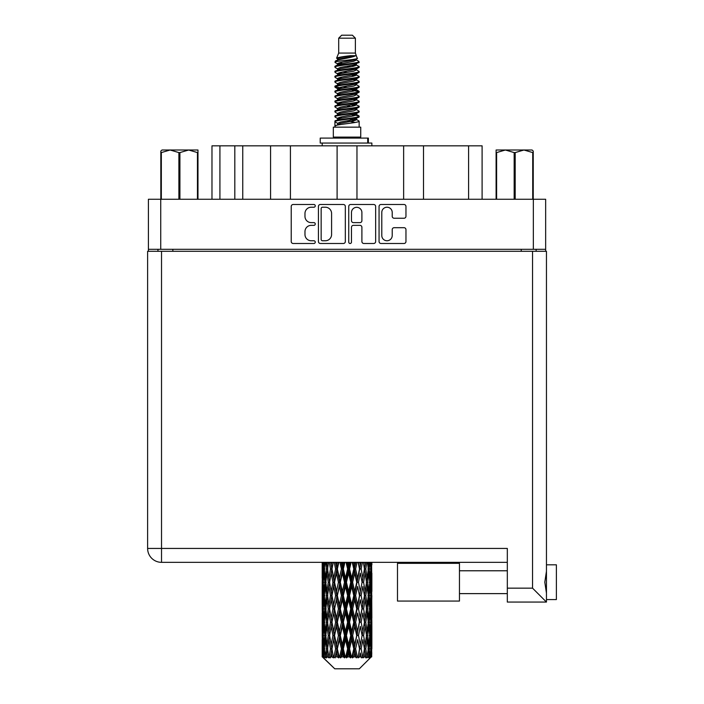 <?xml version="1.0" encoding="UTF-8"?>
<svg xmlns="http://www.w3.org/2000/svg" width="704" height="704" viewBox="0 0 704 704"><rect width="100%" height="100%" fill="white"/><g stroke="black" fill="none" stroke-linecap="round" stroke-linejoin="round"><path stroke-width="1.06" d="M381.788 235.541A5.218 5.218 0 0 0 386.998 240.759A5.218 5.218 0 0 0 392.216 235.541L392.216 229.645A1.954 1.954 0 0 1 394.17 227.691L404.008 227.691A1.954 1.954 0 0 1 405.962 229.645L405.962 241.534A1.954 1.954 0 0 1 404.008 243.487L381.005 243.487A1.954 1.954 0 0 1 379.06 241.534L379.06 206.439A1.954 1.954 0 0 1 381.005 204.494L404.008 204.494A1.954 1.954 0 0 1 405.962 206.439L405.962 216.286A1.954 1.954 0 0 1 404.008 218.24L394.17 218.24A1.954 1.954 0 0 1 392.216 216.286L392.216 212.441A5.218 5.218 0 0 0 386.998 207.222A5.218 5.218 0 0 0 381.788 212.441L381.788 235.541M350.108 243.487A1.364 1.364 0 0 0 351.472 242.123L351.472 227.304A1.954 1.954 0 0 1 353.417 225.35L359.946 225.35A1.954 1.954 0 0 1 361.9 227.304L361.9 241.534A1.954 1.954 0 0 0 363.854 243.487L373.692 243.487A1.954 1.954 0 0 0 375.646 241.534L375.646 206.439A1.954 1.954 0 0 0 373.692 204.494L350.689 204.494A1.954 1.954 0 0 0 348.744 206.439L348.744 242.123A1.364 1.364 0 0 0 350.108 243.487M345.33 241.534L345.33 206.439A1.954 1.954 0 0 0 343.376 204.494L320.373 204.494A1.954 1.954 0 0 0 318.428 206.439L318.428 241.534A1.954 1.954 0 0 0 320.373 243.487L343.376 243.487A1.954 1.954 0 0 0 345.33 241.534M545.653 249.313L148.412 249.313L148.412 199.258L545.653 199.258L545.653 251.302M311.212 207.222L313.887 207.222A1.364 1.364 0 0 0 315.26 205.858A1.364 1.364 0 0 0 313.887 204.494L293.181 204.494A1.954 1.954 0 0 0 291.227 206.439L291.227 241.534A1.954 1.954 0 0 0 293.181 243.487L313.887 243.487A1.364 1.364 0 0 0 315.26 242.123A1.364 1.364 0 0 0 313.887 240.759L311.212 240.759A6.239 6.239 0 0 1 304.973 234.52L304.973 231.59A6.239 6.239 0 0 1 311.212 225.35L313.887 225.35A1.364 1.364 0 0 0 315.26 223.986A1.364 1.364 0 0 0 313.887 222.622L311.212 222.622A6.239 6.239 0 0 1 304.973 216.383L304.973 213.462A6.239 6.239 0 0 1 311.212 207.222M403.638 199.258L403.638 145.834L356.963 145.834L356.963 199.258M270.565 199.258L270.565 145.834L242.757 145.834L242.757 199.258M337.102 199.258L337.102 145.834L290.426 145.834L290.426 199.258M148.412 249.313L148.412 251.302M157.951 251.302L157.951 249.313M536.122 249.313L536.122 251.302L536.122 249.313M211.974 199.258L211.974 145.834L242.757 145.834M468.591 199.258L468.591 145.834L423.5 145.834L423.5 199.258M468.591 145.834L482.099 145.834L482.099 199.258M290.426 145.834L270.565 145.834M356.963 145.834L337.102 145.834M423.5 145.834L403.638 145.834M322.52 207.222A1.364 1.364 0 0 0 321.156 208.586L321.156 239.386A1.364 1.364 0 0 0 322.52 240.759L325.345 240.759A6.239 6.239 0 0 0 331.584 234.52L331.584 213.462A6.239 6.239 0 0 0 325.345 207.222L322.52 207.222M361.9 212.538A5.218 5.218 0 0 0 356.682 207.319A5.218 5.218 0 0 0 351.472 212.538L351.472 220.678A1.954 1.954 0 0 0 353.417 222.622L359.946 222.622A1.954 1.954 0 0 0 361.9 220.678L361.9 212.538M546.454 564.819L556.38 564.819L556.38 599.579L546.454 599.579L556.38 599.579M546.454 582.199L546.454 602.061L507.32 602.061L507.32 548.434L161.524 548.434L161.524 251.302L546.454 251.302L546.454 582.199M546.454 571.261L544.808 582.199L546.454 593.146M147.62 548.434A13.904 13.904 0 0 0 161.524 562.338A13.904 13.904 0 0 1 147.62 548.434A13.904 13.904 0 0 0 161.524 562.338L507.32 562.338L161.524 562.338L161.524 548.434L147.62 548.434L147.62 251.302L161.524 251.302M507.32 602.061L546.454 602.061L532.55 588.157L532.55 251.302M459.457 601.066L397.487 601.066L397.487 563.332L459.457 563.332L459.457 601.066L397.487 601.066M161.982 150.005L160.829 151.096L160.829 152.583L160.829 151.096L161.982 150.005L170.113 150.005L161.339 152.583L161.339 199.258M160.829 199.258L160.829 152.583L161.339 152.583M197.454 199.258L197.454 152.583L188.681 150.005L197.974 150.005L197.974 199.258M197.454 152.583L197.974 152.583M178.886 199.258L178.886 152.583L170.113 150.005L188.681 150.005L179.916 152.583L179.916 199.258M178.886 152.583L179.916 152.583M170.113 150.005L189.332 150.005M338.694 38.183L355.379 38.183L352.396 35.2L341.669 35.2L338.694 38.183L338.694 53.073L336.582 58.177L338.325 59.391M355.379 38.183L355.379 53.073L338.694 53.073M360.738 127.16L333.326 127.16L333.326 137.095L360.738 137.095L360.738 127.16M336.609 137.095L336.609 138.09M357.465 137.095L357.465 138.09M355.678 55.695L340.366 58.775L335.254 61.371C335.113 59.664 352.378 57.816 355.678 55.695L350.486 55.695C342.822 56.566 338.184 57.394 336.582 58.177M335.254 61.371L335.227 62.533L338.325 64.363M355.379 53.073L357.28 58.502L353.698 60.016L340.366 62.498L337.603 63.738L337.999 64.187M357.491 58.177C358.512 59.62 334.497 60.94 334.919 62.19M358.811 61.371L359.154 62.19L358.23 62.19L358.811 61.371L356.074 59.567L356.462 60.016L353.698 61.257L337.999 64.53L334.919 66.528L335.227 67.505L337.999 69.159M353.716 114.629L359.154 116.186C359.902 117.841 334.171 119.495 334.919 121.15L334.919 121.774L337.603 123.323L337.603 124.344M355.749 114.013L356.462 114.638L353.698 115.878L340.366 118.36L334.919 121.15M359.154 116.186L358.846 117.154L353.698 119.601L340.366 122.082L337.603 123.323M359.154 116.811C359.902 118.466 334.171 120.12 334.919 121.774L334.919 127.16M359.154 121.15C359.902 122.804 334.171 124.467 334.919 126.122L340.366 123.323L353.698 120.842L356.462 119.601L356.074 119.152L359.154 121.15L359.154 127.16M358.23 62.19C354.015 63.633 334.18 65.085 334.919 66.528M334.919 67.153C334.171 65.498 359.902 63.844 359.154 62.19L353.698 64.979L340.366 67.461L337.603 68.702L337.603 69.942M353.716 63.738L359.154 66.528C359.902 68.182 334.171 69.846 334.919 71.5L335.227 72.468L338.325 74.29M356.074 64.53L356.462 64.979L353.698 66.22L340.366 68.702L334.919 71.5M359.154 66.528L358.846 67.505L356.074 69.159L340.366 72.424L337.603 73.674L337.999 74.122M359.154 67.153C359.902 68.807 334.171 70.462 334.919 72.116M356.074 69.494L359.154 71.5C359.902 73.154 334.171 74.809 334.919 76.463L335.227 77.431L338.325 79.253M356.462 68.702L356.462 69.942L353.698 71.183L340.366 73.674L334.919 76.463M359.154 71.5L358.846 72.468L356.074 74.122L340.366 77.396L337.603 78.637L337.999 79.086M359.154 72.116C359.902 73.77 334.171 75.425 334.919 77.079M356.462 73.674L356.462 74.914L359.154 76.463C359.902 78.118 334.171 79.772 334.919 81.426L335.227 82.394L337.999 84.049M356.462 74.914L353.698 76.155L340.366 78.637L334.919 81.426M359.154 76.463L358.846 77.431L356.074 79.086L340.366 82.359L337.603 83.6L337.603 84.841M359.154 77.079C359.902 78.734 334.171 80.397 334.919 82.051M355.749 79.253L359.154 81.426C359.902 83.081 334.171 84.735 334.919 86.39L335.227 87.366L338.325 89.188M356.074 79.429L356.462 79.878L353.698 81.118L340.366 83.6L334.919 86.39M359.154 81.426L358.846 82.394L356.074 84.049L340.366 87.322L337.603 88.563L337.999 89.021M359.154 82.051C359.902 83.706 334.171 85.36 334.919 87.014M356.074 84.392L359.154 86.39C359.902 88.044 334.171 89.707 334.919 91.362L335.227 92.33L338.325 94.151M356.462 83.6L356.462 84.841L353.698 86.082L340.366 88.563L334.919 91.362M359.154 86.39L358.846 87.366L356.074 89.021L340.366 92.294L337.603 93.535L337.999 93.984M359.154 87.014C359.902 88.669 334.171 90.323 334.919 91.978M355.749 89.188L359.154 91.362C359.902 93.016 334.171 94.67 334.919 96.325L335.227 97.293L337.999 98.947M356.074 89.355L356.462 89.804L353.698 91.045L340.366 93.535L334.919 96.325M359.154 91.362L358.846 92.33L356.074 93.984L340.366 97.258L337.603 98.498L337.603 99.739M359.154 91.978C359.902 93.632 334.171 95.286 334.919 96.95M356.074 94.318L359.154 96.325C359.902 97.979 334.171 99.634 334.919 101.288L335.227 102.256L340.358 103.462M356.462 93.535L356.462 94.776L353.698 96.017L340.366 98.498L334.919 101.288M359.154 96.325L358.846 97.293L356.074 98.947L340.366 102.221L337.603 103.462L338.325 104.086M359.154 96.95C359.902 98.604 334.171 100.258 334.919 101.913M355.749 99.114L359.154 101.288C359.902 102.942 334.171 104.597 334.919 106.251L335.227 107.228L337.999 108.882M356.074 99.29L356.462 99.739L353.698 100.98L340.366 103.462L334.919 106.251M359.154 101.288L358.846 102.256L356.074 103.91L340.366 107.184L337.603 108.425L337.603 109.666M359.154 101.913C359.902 103.567 334.171 105.222 334.919 106.876M353.716 103.462L359.154 106.251C359.902 107.914 334.171 109.569 334.919 111.223L335.227 112.191L337.999 113.846M356.074 104.254L356.462 104.702L353.698 105.943L340.366 108.425L334.919 111.223M359.154 106.251L358.846 107.228L356.074 108.882L340.366 112.156L337.603 113.397L337.603 114.638M359.154 106.876C359.902 108.53 334.171 110.185 334.919 111.839M356.074 109.217L359.154 111.223C359.902 112.878 334.171 114.532 334.919 116.186L335.227 117.154L338.325 118.976M356.462 108.425L356.462 109.666L353.698 110.906L340.366 113.397L334.919 116.186M359.154 111.223L358.846 112.191L356.074 113.846L340.366 117.119L337.603 118.36L337.999 118.809M359.154 111.839C359.902 113.494 334.171 115.157 334.919 116.811M338.923 62.885L342.065 63.378M337.929 63.325L340.358 63.738M352 65.34L355.142 65.833M338.923 72.82L342.065 73.313M353.716 74.906L356.145 75.319M337.929 73.26L340.358 73.674M352 75.266L355.142 75.759M338.923 77.783L342.065 78.276M353.716 79.878L356.145 80.282M337.929 78.223L340.358 78.637M335.157 86.706L342.065 88.211M353.716 89.804L356.145 90.218M337.929 88.158L340.358 88.572M352 90.165L358.908 91.67M353.716 99.739L356.145 100.144M338.923 102.608L342.065 103.101M353.716 104.702L356.145 105.116M352 105.063L355.142 105.556M352 114.99L355.142 115.482M338.923 117.506L342.065 117.999M349.439 118.976L356.145 120.006M337.929 117.946L340.358 118.36M352 119.962L355.142 120.454M371.791 652.705L371.633 656.885L371.307 648.833L371.668 639.69L371.694 656.885M371.862 626.384L371.862 644.688L371.844 622.23L371.668 631.365L371.307 622.23L371.668 613.07L371.844 622.23M371.844 595.61L371.668 604.762L371.307 595.61L371.668 586.45L371.862 618.068L371.774 608.907L370.682 608.907M371.862 573.144L371.862 591.448L371.589 562.338M371.862 562.338L371.862 564.837L371.853 562.338M359.322 668.8L371.29 656.885L359.322 668.8L334.752 668.8L322.309 656.885L322.406 652.986L322.529 656.885L323.726 657.879L322.925 656.885L322.546 648.833L322.986 639.69L323.611 648.833L322.925 656.885M330.466 595.61L328.935 604.762L327.536 595.61L328.935 586.45L330.466 595.61L331.839 595.61L331.206 599.773L332.922 608.907L331.206 618.068L329.613 608.907L331.839 595.61L329.613 582.305L331.206 573.144L332.922 582.305L331.206 591.448L330.185 585.631M330.466 622.23L328.935 631.365L327.536 622.23L328.935 613.07L330.466 622.23L331.839 622.23L330.185 632.201L331.206 626.384L332.922 635.527L331.206 644.688L329.613 635.527L331.839 622.23L330.185 612.234M322.203 578.151L322.203 562.338L322.282 578.433M322.485 562.338L322.406 564.837L322.335 562.338M322.67 565.919L322.406 564.837M322.3 568.99L323.391 568.99M322.23 582.305L322.406 573.144L322.766 582.305L322.406 591.448L322.23 582.305L322.23 608.907L322.406 599.773L322.766 608.907L322.406 618.068L322.23 608.907M323.136 562.338L323.611 568.99L322.986 578.151L322.846 562.338M324.174 562.338L323.954 564.837L323.743 562.338M324.5 567.23L323.954 564.837M323.611 568.99L324.87 568.99M323.409 579.929L322.986 578.151M322.67 572.053L322.406 573.144M322.766 582.305L323.946 582.305M322.3 595.61L323.391 595.61M322.67 592.539L322.406 591.448M322.546 595.61L322.986 586.45L323.611 595.61L322.986 604.762L322.546 595.61M323.25 582.305L323.954 573.144L324.826 582.305L323.954 591.448L323.25 582.305M325.565 562.338L326.392 568.99L325.274 578.151L324.324 568.99L325.002 562.338M327.298 562.338L326.946 564.837L326.612 562.338M326.392 568.99L327.756 568.99L326.946 564.837M325.908 581.117L325.274 578.151M324.5 570.742L323.954 573.144M324.826 582.305L326.146 582.305M324.5 593.85L323.954 591.448M323.409 584.681L322.986 586.45M323.611 595.61L324.87 595.61M322.67 598.682L322.406 599.773M322.766 608.907L323.946 608.907M323.409 606.54L322.986 604.762M322.282 612.779L322.23 635.527L322.406 626.384L322.766 635.527L322.406 644.688L322.23 635.527M322.3 622.23L323.391 622.23M322.67 619.159L322.406 618.068M323.25 608.907L323.954 599.773L324.826 608.907L323.954 618.068L323.25 608.907M324.324 595.61L325.274 586.45L326.392 595.61L325.274 604.762L324.324 595.61M325.767 582.305L326.946 573.144L328.284 582.305L326.946 591.448L325.767 582.305M329.34 562.338L330.466 568.99L328.935 578.151L327.536 568.99L328.539 562.338M331.663 562.338L331.206 564.837L330.757 562.338M330.466 568.99L331.839 568.99L330.722 562.338M334.224 562.338L335.588 568.99L333.731 578.151L331.206 564.837M328.284 582.305L329.657 582.305L328.935 578.151M327.756 568.99L326.946 573.144M326.392 595.61L327.756 595.61L326.946 591.448M325.908 583.493L325.274 586.45M325.908 607.719L325.274 604.762M324.5 597.37L323.954 599.773M324.826 608.907L326.146 608.907M322.546 622.23L322.986 613.07L323.611 622.23L322.986 631.365L322.546 622.23M323.409 611.283L322.986 613.07M323.611 622.23L324.87 622.23M324.5 620.47L323.954 618.068M322.67 625.293L322.406 626.384M322.766 635.527L323.946 635.527M323.409 633.151L322.986 631.365M322.282 639.408L322.309 656.885M322.3 648.833L323.391 648.833M322.67 645.779L322.406 644.688M324.324 622.23L325.274 613.07L326.392 622.23L325.274 631.365L324.324 622.23M325.767 608.907L326.946 599.773L328.284 608.907L326.946 618.068L325.767 608.907M331.971 568.99L333.238 562.338M336.996 562.338L336.468 564.837L335.931 562.338M335.588 568.99L336.89 568.99L335.553 562.338M339.918 562.338L341.431 568.99L339.363 578.151L337.357 568.99L336.89 568.99L336.459 564.837M332.922 582.305L334.259 582.305L331.839 568.99L331.206 573.144M334.567 582.305L336.459 573.144L338.439 582.305L336.459 591.448L333.731 578.151M331.971 595.61L331.206 591.448L331.839 595.61L334.259 582.305L333.731 586.45L335.588 595.61L333.731 604.762L331.971 595.61L333.731 586.45M329.657 582.305L328.935 586.45M328.284 608.907L329.657 608.907L328.935 604.762M327.756 595.61L326.946 599.773M326.392 622.23L327.756 622.23L326.946 618.068M325.908 610.104L325.274 613.07M323.25 635.527L323.954 626.384L324.826 635.527L323.954 644.688L323.25 635.527M324.5 623.99L323.954 626.384M324.826 635.527L326.146 635.527M325.908 634.339L325.274 631.365M323.409 637.903L322.986 639.69M323.611 648.833L324.87 648.833M324.5 647.082L323.954 644.688M370.77 656.885L371.633 656.885M322.67 651.904L322.406 652.986M325.767 635.527L326.946 626.384L328.284 635.527L326.946 644.688L325.767 635.527M337.357 568.99L338.809 562.338M342.962 562.338L342.382 564.837L341.81 562.338M323.057 656.885L324.21 657.879L323.629 656.885L323.954 652.986L324.298 656.885L325.706 657.879L324.324 648.833L325.274 639.69L326.392 648.833L325.406 656.885L326.63 657.879L326.946 652.986L327.501 656.885L329.014 657.879L327.536 648.833L328.935 639.69L330.466 648.833L329.111 656.885L330.334 657.879L331.206 652.986L331.918 656.885L333.458 657.879L331.971 648.833L333.731 639.69L335.588 648.833L333.951 656.885L335.086 657.879L336.459 652.986L337.295 656.885L338.765 657.879L339.117 656.885L337.357 648.833L339.363 639.69L341.431 648.833L339.61 656.885L340.586 657.879L341.493 656.885L342.382 652.986L343.279 656.885L344.582 657.879L345.215 656.885L343.341 648.833L345.479 639.69L347.618 648.833L345.734 656.885L346.5 657.879L347.679 656.885L348.594 652.986L349.501 656.885L350.557 657.879L351.428 656.885L349.562 648.833L351.683 639.69L353.778 648.833L351.938 656.885L352.44 657.879L353.83 656.885L354.71 652.986L355.573 656.885L356.303 657.879L357.368 656.885L355.626 648.833L357.606 639.69L359.506 648.833L358.046 657.879L359.559 656.885L360.334 652.986L361.478 657.879L362.657 656.885L361.152 648.833L362.859 639.69L364.452 648.833L362.956 657.879L364.496 656.885L365.13 652.986L365.737 657.879L366.969 656.885L365.79 648.833L367.118 639.69L368.306 648.833L366.863 657.879L368.333 656.885L368.79 652.986L368.826 657.879L370.022 656.885L369.239 648.833L370.119 639.69L370.823 648.833L370.216 656.885L369.53 657.879L370.841 656.885L371.078 652.986L371.29 656.885L370.841 656.885M322.529 656.885L334.752 668.8M369.213 656.885L368.333 656.885M365.746 656.885L364.496 656.885M361.099 656.885L359.559 656.885M357.843 656.885L357.368 656.885M355.573 656.885L353.83 656.885M351.938 656.885L351.428 656.885M349.501 656.885L347.679 656.885M345.734 656.885L345.215 656.885M343.279 656.885L341.493 656.885M339.61 656.885L339.117 656.885M337.295 656.885L335.65 656.885M333.951 656.885L333.511 656.885M331.918 656.885L330.519 656.885M327.501 656.885L326.427 656.885M324.298 656.885L323.629 656.885M341.431 568.99L342.566 568.99L341.106 562.338M346.06 562.338L347.618 568.99L345.479 578.151L343.341 568.99L342.566 568.99L342.382 564.837M338.439 582.305L339.671 582.305L336.89 568.99L336.459 573.144M340.296 582.305L342.382 573.144L344.502 582.305L342.382 591.448L340.296 582.305L339.671 582.305L339.363 578.151M335.588 595.61L336.89 595.61L334.259 582.305L338.263 562.338M337.357 595.61L339.363 586.45L341.431 595.61L339.363 604.762L337.357 595.61L336.89 595.61L336.459 591.448M332.922 608.907L334.259 608.907L331.839 595.61L330.185 605.59M334.567 608.907L336.459 599.773L338.439 608.907L336.459 618.068L333.731 604.762M331.971 622.23L333.731 613.07L335.588 622.23L333.731 631.365L331.206 618.068M329.657 608.907L328.935 613.07M328.284 635.527L329.657 635.527L328.935 631.365M327.756 622.23L326.946 626.384M325.908 636.724L325.274 639.69M326.392 648.833L327.756 648.833L326.946 644.688M324.5 650.593L323.954 652.986M343.341 568.99L344.89 562.338M349.175 562.338L348.594 564.837L348.005 562.338M347.618 568.99L348.533 568.99L347.037 562.338M352.255 562.338L353.778 568.99L351.683 578.151L349.562 568.99L348.533 568.99L348.594 564.837M344.502 582.305L345.541 582.305L342.566 568.99L342.382 573.144M346.447 582.305L348.594 573.144L350.724 582.305L348.594 591.448L346.447 582.305L345.541 582.305L345.479 578.151M341.431 595.61L342.566 595.61L339.671 582.305L339.363 586.45M343.341 595.61L345.479 586.45L347.618 595.61L345.479 604.762L343.341 595.61L342.566 595.61L342.382 591.448M338.439 608.907L339.671 608.907L336.89 595.61L336.459 599.773M340.296 608.907L342.382 599.773L344.502 608.907L342.382 618.068L340.296 608.907L339.671 608.907L339.363 604.762M335.588 622.23L336.89 622.23L334.259 608.907L333.731 613.07M337.357 622.23L339.363 613.07L341.431 622.23L339.363 631.365L337.357 622.23L336.89 622.23L336.459 618.068M332.922 635.527L334.259 635.527L331.839 622.23L344.045 562.338M334.567 635.527L336.459 626.384L338.439 635.527L336.459 644.688L333.731 631.365M330.466 648.833L331.839 648.833L330.185 638.862M331.971 648.833L331.206 644.688M329.657 635.527L328.935 639.69M327.756 648.833L326.946 652.986M349.562 568.99L351.111 562.338M355.265 562.338L354.71 564.837L354.147 562.338M353.778 568.99L354.402 568.99L352.959 562.338M358.134 562.338L359.506 568.99L357.606 578.151L355.626 568.99L354.402 568.99L354.71 564.837M350.724 582.305L351.498 582.305L348.533 568.99L348.594 573.144M352.642 582.305L354.71 573.144L356.717 582.305L354.71 591.448L352.642 582.305L351.498 582.305L351.683 578.151M347.618 595.61L348.533 595.61L345.541 582.305L345.479 586.45M349.562 595.61L351.683 586.45L353.778 595.61L351.683 604.762L349.562 595.61L348.533 595.61L348.594 591.448M344.502 608.907L345.541 608.907L342.566 595.61L342.382 599.773M346.447 608.907L348.594 599.773L350.724 608.907L348.594 618.068L346.447 608.907L345.541 608.907L345.479 604.762M341.431 622.23L342.566 622.23L339.671 608.907L339.363 613.07M343.341 622.23L345.479 613.07L347.618 622.23L345.479 631.365L343.341 622.23L342.566 622.23L342.382 618.068M338.439 635.527L339.671 635.527L336.89 622.23L336.459 626.384M340.296 635.527L342.382 626.384L344.502 635.527L342.382 644.688L340.296 635.527L339.671 635.527L339.363 631.365M335.588 648.833L336.89 648.833L334.259 635.527L333.731 639.69M337.357 648.833L336.89 648.833L336.459 644.688M333.458 657.879L331.839 648.833L331.206 652.986M355.626 568.99L357.078 562.338M360.826 562.338L360.342 564.837L359.841 562.338M359.506 568.99L358.512 562.338M363.352 562.338L364.452 568.99L362.859 578.151L361.152 568.99L359.806 568.99L360.334 564.837M356.717 582.305L357.183 582.305L354.402 568.99L354.71 573.144M358.477 582.305L360.334 573.144L362.094 582.305L360.334 591.448L358.477 582.305L357.183 582.305L357.606 578.151M353.778 595.61L354.402 595.61L351.498 582.305L351.683 586.45M355.626 595.61L357.606 586.45L359.506 595.61L357.606 604.762L355.626 595.61L354.402 595.61L354.71 591.448M350.724 608.907L351.498 608.907L348.533 595.61L348.594 599.773M352.642 608.907L354.71 599.773L356.717 608.907L354.71 618.068L352.642 608.907L351.498 608.907L351.683 604.762M347.618 622.23L348.533 622.23L345.541 608.907L345.479 613.07M349.562 622.23L351.683 613.07L353.778 622.23L351.683 631.365L349.562 622.23L348.533 622.23L348.594 618.068M344.502 635.527L345.541 635.527L342.566 622.23L342.382 626.384M346.447 635.527L348.594 626.384L350.724 635.527L348.594 644.688L346.447 635.527L345.541 635.527L345.479 631.365M341.431 648.833L342.566 648.833L339.671 635.527L339.363 639.69M343.341 648.833L342.566 648.833L342.382 644.688M338.765 657.879L336.89 648.833L336.459 652.986M361.152 568.99L362.402 562.338M365.526 562.338L365.13 564.837L364.725 562.338M367.462 562.338L368.306 568.99L367.118 578.151L365.79 568.99L364.408 568.99L365.13 564.837M362.094 582.305L360.334 573.144M363.598 582.305L365.13 573.144L366.529 582.305L365.13 591.448L363.598 582.305L362.226 582.305L362.859 578.151M359.506 595.61L357.606 586.45M361.152 595.61L362.859 586.45L364.452 595.61L362.859 604.762L361.152 595.61L359.806 595.61L360.334 591.448M356.717 608.907L357.183 608.907L354.402 595.61L354.71 599.773M358.477 608.907L360.334 599.773L362.094 608.907L360.334 618.068L358.477 608.907L357.183 608.907L357.606 604.762M353.778 622.23L354.402 622.23L351.498 608.907L351.683 613.07M355.626 622.23L357.606 613.07L359.506 622.23L357.606 631.365L355.626 622.23L354.402 622.23L354.71 618.068M350.724 635.527L351.498 635.527L348.533 622.23L348.594 626.384M352.642 635.527L354.71 626.384L356.717 635.527L354.71 644.688L352.642 635.527L351.498 635.527L351.683 631.365M347.618 648.833L348.533 648.833L345.541 635.527L345.479 639.69M349.562 648.833L348.533 648.833L348.594 644.688M344.582 657.879L342.566 648.833L342.382 652.986M365.79 568.99L366.775 562.338M369.072 562.338L368.79 564.837L368.5 562.338M368.157 567.794L368.79 564.837M367.682 582.305L368.79 573.144L369.741 582.305L368.79 591.448L367.682 582.305L366.318 582.305L367.118 578.151M364.408 568.99L365.13 573.144M363.889 592.275L362.859 586.45M365.79 595.61L367.118 586.45L368.306 595.61L367.118 604.762L365.79 595.61L364.408 595.61L365.13 591.448M362.094 608.907L360.334 599.773M363.598 608.907L365.13 599.773L366.529 608.907L365.13 618.068L363.598 608.907L362.226 608.907L362.859 604.762M359.506 622.23L357.606 613.07M361.152 622.23L362.859 613.07L364.452 622.23L362.859 631.365L361.152 622.23L359.806 622.23L360.334 618.068M356.717 635.527L357.183 635.527L354.402 622.23L354.71 626.384M358.477 635.527L360.334 626.384L362.094 635.527L360.334 644.688L358.477 635.527L357.183 635.527L357.606 631.365M353.778 648.833L354.402 648.833L351.498 635.527L351.683 639.69M355.626 648.833L354.402 648.833L354.71 644.688M350.557 657.879L348.533 648.833L348.594 652.986M370.33 562.338L370.823 568.99L370.119 578.151L369.239 568.99L369.899 562.338M371.219 562.338L371.078 564.837L370.929 562.338M370.656 566.614L371.078 564.837M369.239 568.99L367.919 568.99M369.574 580.545L370.119 578.151M368.157 570.178L368.79 573.144M368.157 594.414L368.79 591.448M366.318 582.305L367.118 586.45M367.682 608.907L368.79 599.773L369.741 608.907L368.79 618.068L367.682 608.907L366.318 608.907L367.118 604.762M364.408 595.61L365.13 599.773M363.889 618.904L362.859 613.07M365.79 622.23L367.118 613.07L368.306 622.23L367.118 631.365L365.79 622.23L364.408 622.23L365.13 618.068M362.094 635.527L360.334 626.384M363.598 635.527L365.13 626.384L366.529 635.527L365.13 644.688L363.598 635.527L362.226 635.527L362.859 631.365M359.506 648.833L357.606 639.69M361.152 648.833L359.806 648.833L360.334 644.688M356.303 657.879L354.402 648.833L354.71 652.986M369.239 595.61L370.119 586.45L370.823 595.61L370.119 604.762L369.239 595.61L367.919 595.61M370.462 582.305L371.078 573.144L371.527 582.305L371.078 591.448L370.462 582.305L369.195 582.305M371.73 562.338L371.862 564.837M371.307 568.99L370.119 568.99M371.395 579.242L371.668 578.151M370.656 571.366L371.078 573.144M370.656 593.226L371.078 591.448M369.574 584.065L370.119 586.45M369.574 607.156L370.119 604.762M368.157 596.798L368.79 599.773M368.157 621.042L368.79 618.068M366.318 608.907L367.118 613.07M367.682 635.527L368.79 626.384L369.741 635.527L368.79 644.688L367.682 635.527L366.318 635.527L367.118 631.365M364.408 622.23L365.13 626.384M363.889 645.515L362.859 639.69M365.79 648.833L364.408 648.833L365.13 644.688M361.478 657.879L360.334 652.986M369.239 622.23L370.119 613.07L370.823 622.23L370.119 631.365L369.239 622.23L367.919 622.23M370.462 608.907L371.078 599.773L371.527 608.907L371.078 618.068L370.462 608.907L369.195 608.907M371.774 582.305L370.682 582.305M371.395 585.367L371.668 586.45M371.307 595.61L370.119 595.61M371.395 605.854L371.668 604.762M370.656 597.986L371.078 599.773M370.656 619.854L371.078 618.068M369.574 610.667L370.119 613.07M369.574 633.767L370.119 631.365M368.157 623.418L368.79 626.384M368.157 647.645L368.79 644.688M366.318 635.527L367.118 639.69M364.408 648.833L365.13 652.986M370.462 635.527L371.078 626.384L371.527 635.527L371.078 644.688L370.462 635.527L369.195 635.527M371.395 611.978L371.668 613.07M371.307 622.23L370.119 622.23M371.395 632.456L371.668 631.365M370.656 624.606L371.078 626.384M370.656 646.466L371.078 644.688M369.574 637.287L370.119 639.69M369.239 648.833L367.919 648.833M368.157 650.021L368.79 652.986M371.774 635.527L370.682 635.527M371.844 648.833L371.862 644.688M371.395 638.598L371.668 639.69M371.307 648.833L370.119 648.833M370.656 651.209L371.078 652.986M350.486 55.695L340.366 57.534L337.603 58.775L337.999 59.224M356.145 103.057L356.074 103.91M347.037 120.842L355.142 122.47M343.429 71.808L347.037 72.424M337.999 119.152L337.603 119.601L337.603 118.36M347.037 66.22L350.645 66.845M356.145 88.158L356.462 89.804M347.037 105.943L350.645 106.568M343.429 86.706L347.037 87.322M337.999 104.254L337.603 104.702L337.603 103.462M353.716 118.36L356.074 119.152M362.956 657.879L363.889 652.159M358.046 657.879L363.889 625.557M352.44 657.879L363.889 598.937M346.5 657.879L357.183 608.907L363.889 572.317M340.586 657.879L354.402 595.61L361.046 562.338M335.086 657.879L355.81 562.338M330.334 657.879L336.89 622.23L350.02 562.338M330.185 578.978L333.027 562.338M320.223 143.053L320.223 138.09L368.377 138.09L368.377 143.053L320.223 143.053M371.862 145.834L371.862 143.053L368.377 143.053M322.203 143.053L322.203 145.834M533.245 151.096L532.083 150.005L533.245 151.096L533.245 199.258M532.726 199.258L532.726 152.583L523.952 150.005L532.083 150.005M532.726 152.583L533.245 152.583M514.158 199.258L514.158 152.583L505.384 150.005L523.952 150.005L515.187 152.583L515.187 199.258M514.158 152.583L515.187 152.583M496.1 199.258L496.1 150.005L505.384 150.005L496.61 152.583L496.61 199.258M496.1 152.583L496.61 152.583M502.753 150.005L505.384 150.005M523.952 150.005L524.691 150.005M160.732 199.258L160.732 249.313M533.342 249.313L533.342 199.258M521.224 251.302L521.224 249.313M172.841 249.313L172.841 251.302M219.921 145.834L219.921 199.258M234.81 199.258L234.81 145.834M507.32 588.157L532.55 588.157M367.699 143.053L367.699 138.09M459.457 593.622L507.32 593.622L459.457 593.622M459.457 570.777L507.32 570.777M322.203 586.45L322.203 604.762M322.203 613.07L322.203 631.365M322.203 639.69L322.203 656.885M337.603 58.775L337.603 60.016M356.462 63.738L356.462 64.979M337.603 78.637L337.603 79.878M337.603 88.563L337.603 89.804M356.462 103.462L356.462 104.702M356.462 113.397L356.462 114.638M356.074 114.18L358.846 115.834M335.227 102.256L337.999 103.91M356.462 58.775L356.462 60.016M337.603 63.738L337.603 64.979M337.603 73.674L337.603 74.914M356.462 78.637L356.462 79.878M337.603 93.535L337.603 94.776M356.462 98.498L356.462 99.739M356.462 118.36L356.462 119.601"/></g></svg>
